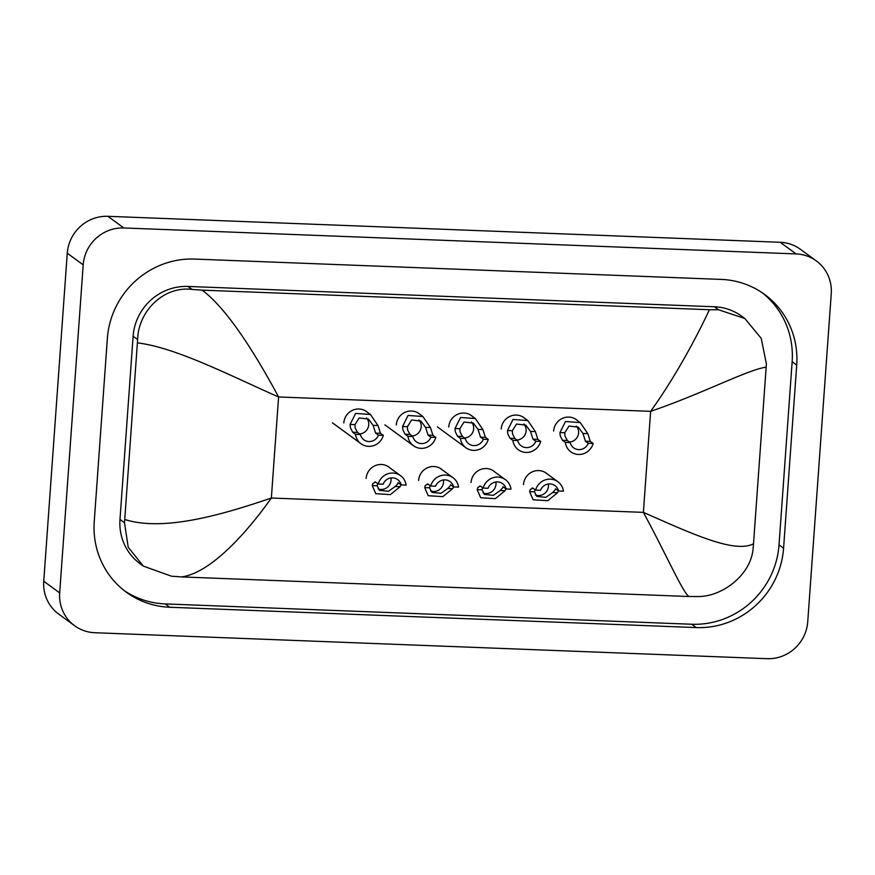 <?xml version="1.0" encoding="UTF-8"?>
<svg xmlns="http://www.w3.org/2000/svg" width="875" height="875" viewBox="0 0 875 875"><rect width="100%" height="100%" fill="white"/><g stroke="black" fill="none" stroke-linecap="round" stroke-linejoin="round"><path stroke-width="1.31" d="M588.273 443.275L585.441 441.208L582.958 433.442L578.277 427.153L568.98 426.07L564.802 432.742L564.955 436.012L567.372 440.508L570.216 442.586A9.713 9.373 126.2 0 0 588.273 443.275L593.163 443.472L590.319 441.394L587.825 433.639L580.267 422.603L575.214 418.906M569.494 442.061A9.713 9.373 126.2 0 0 576.319 426.005M593.163 443.472A14.58 14.055 126.2 0 1 565.327 442.389L562.483 440.322L560.23 435.838L559.934 432.556L565.458 421.52L580.267 422.603M565.327 442.389L570.216 442.586M552.628 492.548L555.92 489.07L558.556 490.995A9.713 9.373 126.2 0 0 540.488 490.295L535.609 490.109L532.973 488.184L530.294 489.453L529.616 491.662L533.138 499.756L547.761 500.697L557.506 492.734L552.628 492.548L545.902 497.35L536.878 496.464L534.483 491.848L529.616 491.662M535.03 489.639L534.483 491.848M535.434 494.988A9.713 9.373 126.2 0 0 548.319 484.017M532.295 487.944L532.973 488.184M558.556 490.995L563.434 491.181A14.58 14.055 126.2 0 0 535.609 490.109M558.709 490.547L557.506 492.734M555.362 488.83L555.92 489.07M535.817 441.252L532.973 439.173L530.491 431.419L525.809 425.13L516.523 424.047L512.345 430.719L512.498 433.989L514.916 438.484L517.748 440.552A9.713 9.373 126.2 0 0 535.817 441.252L540.706 441.438L537.862 439.37L535.369 431.605L527.811 420.569L522.758 416.883M517.038 440.037A9.713 9.373 126.2 0 0 523.862 423.981M540.706 441.438A14.58 14.055 126.2 0 1 512.87 440.366L510.027 438.288L507.762 433.814L507.478 430.533L513.002 419.486L527.811 420.569M512.87 440.366L517.748 440.552M483.361 439.228L480.517 437.15L478.034 429.395L473.353 423.106L464.056 422.023L459.889 428.695L460.042 431.966L462.459 436.45L465.292 438.528A9.713 9.373 126.2 0 0 483.361 439.228L488.239 439.414L485.406 437.336L482.902 429.581L475.355 418.545L470.302 414.859M464.581 438.003A9.713 9.373 126.2 0 0 471.406 421.958M488.239 439.414A14.58 14.055 126.2 0 1 460.414 438.342L457.57 436.264L455.306 431.78L455.022 428.509L460.545 417.463L475.355 418.545M460.414 438.342L465.292 438.528M430.905 437.205L428.061 435.127L425.578 427.372L420.897 421.083L411.6 420L407.433 426.672L407.586 429.942L409.992 434.427L412.836 436.505A9.713 9.373 126.2 0 0 430.905 437.205L435.783 437.391L432.95 435.312L430.445 427.558L422.898 416.522L417.845 412.825M412.125 435.98A9.713 9.373 126.2 0 0 418.95 419.934M435.783 437.391A14.58 14.055 126.2 0 1 407.958 436.319L405.114 434.241L402.85 429.756L402.566 426.486L408.078 415.439L422.898 416.522M407.958 436.319L412.836 436.505M378.448 435.181L375.605 433.103L373.122 425.348L368.441 419.048L359.144 417.977L354.977 424.648L355.13 427.919L357.536 432.403L360.38 434.481A9.713 9.373 126.2 0 0 378.448 435.181L383.327 435.367L380.483 433.289L377.989 425.534L370.442 414.498L365.389 410.802M359.658 433.956A9.713 9.373 126.2 0 0 366.483 417.9M383.327 435.367A14.58 14.055 126.2 0 1 355.491 434.295L352.658 432.217L350.394 427.733L350.098 424.452L355.622 413.416L370.442 414.498M355.491 434.295L360.38 434.481M500.172 490.525L503.464 487.036L506.1 488.961A9.713 9.373 126.2 0 0 488.031 488.272L483.142 488.075L480.517 486.15L477.837 487.43L477.159 489.628L480.681 497.722L495.305 498.673L505.039 490.711L500.172 490.525L493.445 495.327L484.422 494.441L482.027 489.825L477.159 489.628M482.573 487.605L482.027 489.825M482.978 492.953A9.713 9.373 126.2 0 0 495.863 481.983M479.839 485.92L480.517 486.15M506.1 488.961L510.978 489.158A14.58 14.055 126.2 0 0 483.142 488.075M506.242 488.523L505.039 490.711M502.906 486.806L503.464 487.036M447.716 488.491L451.008 485.012L453.633 486.938A9.713 9.373 126.2 0 0 435.575 486.238L430.686 486.052L428.061 484.127L425.381 485.406L424.703 487.605L428.225 495.698L442.848 496.639L452.583 488.688L447.716 488.491L440.989 493.292L431.966 492.417L429.57 487.791L424.703 487.605M430.117 485.581L429.57 487.791M430.522 490.93A9.713 9.373 126.2 0 0 443.406 479.959M427.383 483.897L428.061 484.127M453.633 486.938L458.522 487.123A14.58 14.055 126.2 0 0 430.686 486.052M453.786 486.5L452.583 488.688M450.45 484.783L451.008 485.012M395.259 486.467L398.552 482.989L401.177 484.914A9.713 9.373 126.2 0 0 383.119 484.214L378.23 484.028L375.594 482.103L372.925 483.372L372.247 485.581L375.769 493.675L390.392 494.616L400.127 486.653L395.259 486.467L388.533 491.269L379.498 490.383L377.114 485.767L372.247 485.581M377.661 483.558L377.114 485.767M378.066 488.906A9.713 9.373 126.2 0 0 390.95 477.936M374.927 481.863L375.594 482.103M401.177 484.914L406.066 485.1A14.58 14.055 126.2 0 0 378.23 484.028M401.33 484.477L400.127 486.653M397.983 482.759L398.552 482.989M367.784 412.552A14.58 14.055 126.2 0 0 343.831 422.833A14.58 14.055 126.2 0 0 343.82 422.931M495.02 472.095A14.58 14.055 126.2 0 0 471.067 482.377A14.58 14.055 126.2 0 0 471.056 482.475M442.564 470.072A14.58 14.055 126.2 0 0 418.611 480.353A14.58 14.055 126.2 0 0 418.6 480.452M390.108 468.048A14.58 14.055 126.2 0 0 366.155 478.33A14.58 14.055 126.2 0 0 366.144 478.417M420.241 414.586A14.58 14.055 126.2 0 0 396.287 424.856A14.58 14.055 126.2 0 0 396.277 424.955M472.697 416.609A14.58 14.055 126.2 0 0 448.744 426.88A14.58 14.055 126.2 0 0 448.733 426.978M525.153 418.633A14.58 14.055 126.2 0 0 501.2 428.914A14.58 14.055 126.2 0 0 501.2 429.002M547.477 474.13A14.58 14.055 126.2 0 0 523.523 484.4A14.58 14.055 126.2 0 0 523.523 484.498M577.62 420.656A14.58 14.055 126.2 0 0 553.656 430.938A14.58 14.055 126.2 0 0 553.656 431.036M74.627 625.734L58.691 614.086A38.872 37.494 -53.8 0 1 43.75 581.241L67.266 253.214A38.872 37.494 -53.8 0 1 107.888 216.311L780.183 242.277A38.872 37.494 -53.8 0 1 800.373 249.266L816.309 260.914A38.872 37.494 -53.8 0 1 831.25 293.759L807.734 621.786A38.872 37.494 -53.8 0 1 767.113 658.689L94.817 632.723A38.872 37.494 -53.8 0 1 74.627 625.734A38.872 37.494 -53.8 0 1 59.686 592.9L83.202 264.863A38.872 37.494 -53.8 0 1 123.823 227.959L796.13 253.925A38.872 37.494 -53.8 0 1 816.309 260.914M783.573 548.231L796.709 365.039A83.562 80.598 126.2 0 0 764.586 294.427A83.562 80.598 126.2 0 0 721.186 279.409L194.709 259.077A83.562 80.598 126.2 0 0 107.362 338.417L94.237 521.609A83.562 80.598 126.2 0 0 126.361 592.222A83.562 80.598 126.2 0 0 169.75 607.25L696.227 627.572A83.562 80.598 126.2 0 0 783.573 548.231L779.023 544.906L792.148 361.703A83.562 80.598 126.2 0 0 762.278 292.808M124.108 590.516A83.562 80.598 126.2 0 0 165.2 603.914L691.677 624.247A83.562 80.598 126.2 0 0 779.023 544.906M753.506 543.78L753.233 547.039C751.931 574.58 722.181 596.87 697.955 596.542L688.822 596.509C682.369 591.587 666.006 554.072 643.388 512.378C691.13 533.389 734.552 553.733 753.506 543.78L766.172 367.15C747.775 369.655 701.247 394.177 650.628 411.337C678.967 371.962 701.4 327.141 709.384 309.728L718.517 309.75L744.844 318.511L741.683 316.203A52.467 50.608 126.2 0 0 714.427 306.764L187.961 286.442A52.467 50.608 126.2 0 0 133.109 336.262L119.984 519.455A52.467 50.608 126.2 0 0 140.153 563.795L143.314 566.103L128.198 547.181L124.502 522.758L137.627 339.555C138.228 311.5 163.363 285.83 192.041 289.428L202.114 290.139C227.631 308.995 256.244 355.458 278.6 396.966C231.033 376.075 176.498 347.616 137.43 342.869M688.822 596.509L181.552 576.92L171.478 576.209L143.314 566.103M709.384 309.728L202.114 290.139M744.844 318.511L761.228 338.373L766.369 363.836L766.172 367.15M124.775 519.498C163.253 531.683 220.883 515.277 271.359 498.017C243.305 537.589 208.567 573.42 181.552 576.92M559.934 432.556L564.802 432.742M582.958 433.442L587.825 433.639M585.441 441.208L590.319 441.394M562.483 440.322L567.372 440.508M507.478 430.533L512.345 430.719M530.491 431.419L535.369 431.605M532.973 439.173L537.862 439.37M510.027 438.288L514.916 438.484M455.022 428.509L459.889 428.695M478.034 429.395L482.902 429.581M480.517 437.15L485.406 437.336M457.57 436.264L462.459 436.45M402.566 426.486L407.433 426.672M425.578 427.372L430.445 427.558M428.061 435.127L432.95 435.312M405.114 434.241L409.992 434.427M350.098 424.452L354.977 424.648M373.122 425.348L377.989 425.534M375.605 433.103L380.483 433.289M352.658 432.217L357.536 432.403M643.388 512.378L650.628 411.337L278.6 396.966L271.359 498.017L643.388 512.378M123.823 227.959L107.888 216.311M83.202 264.863L67.266 253.214M59.686 592.9L43.75 581.241M796.13 253.925L780.183 242.277M792.148 361.703L796.709 365.039M691.677 624.247L696.227 627.572M165.2 603.914L169.75 607.25M119.984 519.455L124.502 522.758M133.109 336.262L137.627 339.555M187.961 286.442L192.041 289.428M714.427 306.764L718.517 309.75M557.911 481.753L545.081 472.369M465.938 447.77L437.369 426.891M413.47 445.747L384.913 424.867M361.014 443.713L332.445 422.833M505.455 479.73L492.625 470.345M452.998 477.695L440.169 468.322M400.542 475.672L387.713 466.298"/></g></svg>
